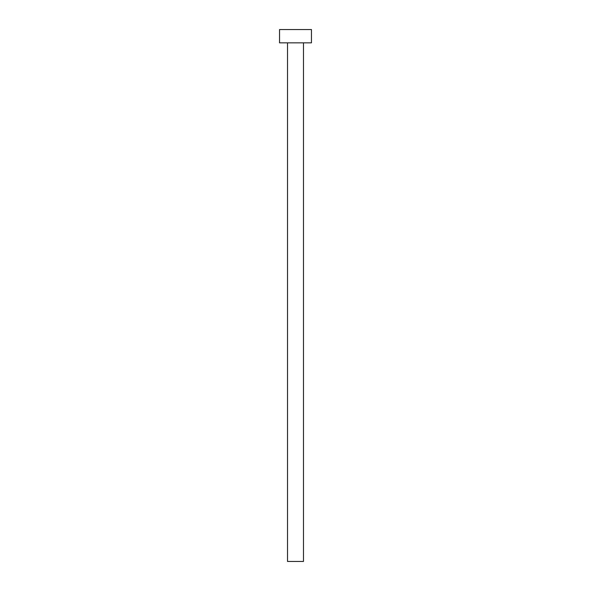 <?xml version="1.0" encoding="UTF-8"?>
<svg xmlns="http://www.w3.org/2000/svg" width="591" height="591" viewBox="0 0 591 591"><rect width="100%" height="100%" fill="white"/><g stroke="black" fill="none" stroke-linecap="round" stroke-linejoin="round"><path stroke-width="0.44" stroke-dasharray="2.96 2.22" d="M303.478 42.848L279.543 42.848L303.478 42.848M279.543 29.55L311.457 29.55L279.543 29.55M303.478 561.45L287.522 561.45L303.478 561.45"/><path stroke-width="0.89" d="M287.522 42.848L287.522 561.45L303.478 561.45L303.478 42.848L303.478 561.45L287.522 561.45L287.522 42.848M279.543 29.55L279.543 42.848L311.457 42.848L311.457 29.55L279.543 29.55L279.543 42.848L311.457 42.848L311.457 29.55L279.543 29.55"/></g></svg>
